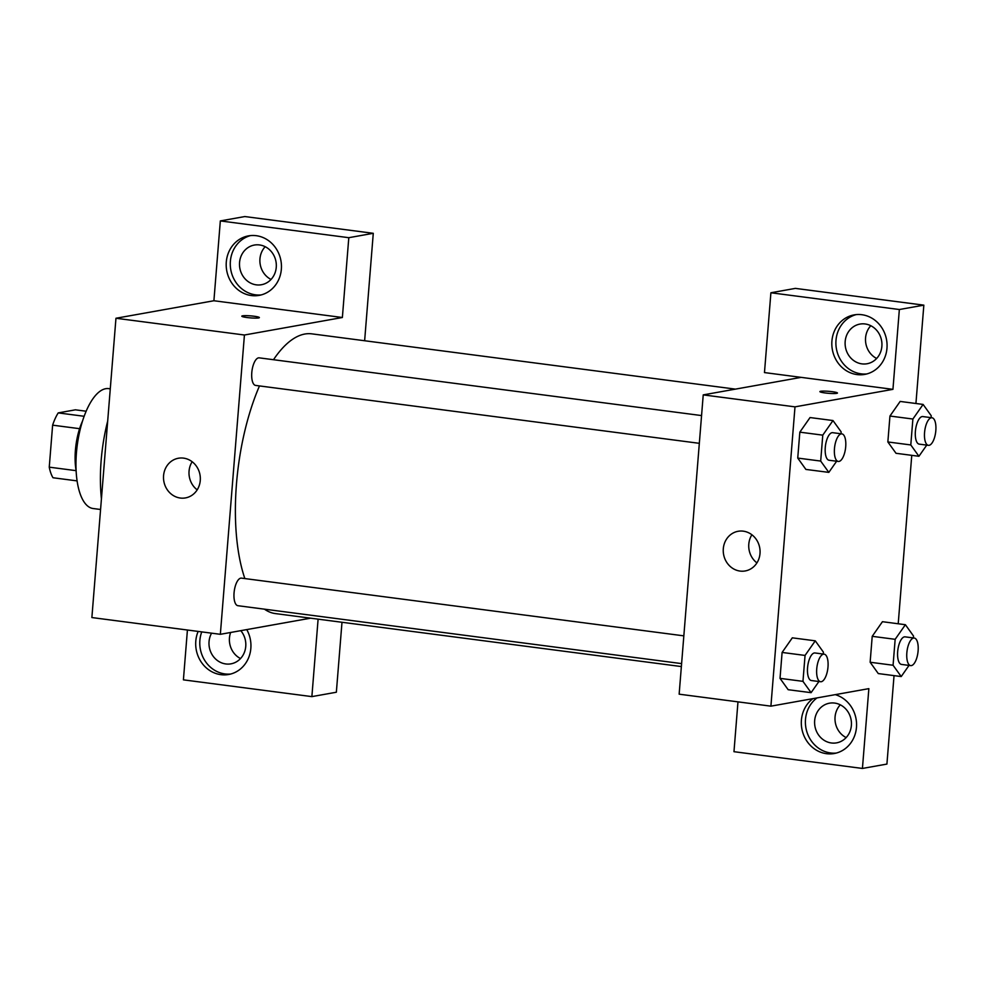 <?xml version="1.0" encoding="UTF-8"?>
<svg xmlns="http://www.w3.org/2000/svg" width="985" height="985" viewBox="0 0 985 985"><rect width="100%" height="100%" fill="white"/><g stroke="black" fill="none" stroke-linecap="round" stroke-linejoin="round"><path stroke-width="1.48" d="M76.104 470.658L49.25 467.161L52.624 425.163A39.006 15.428 97.4 0 1 58.226 412.9L75.402 409.822L86.163 411.225M49.25 467.161A39.006 15.428 97.4 0 0 53.005 477.75L77.076 480.889M76.091 470.473A40.299 15.932 -82.6 0 1 82.543 421.038M79.6 428.684L52.624 425.163M84.168 416.286L58.226 412.9M100.581 509.491L93.082 508.519A60.442 23.899 -82.6 0 1 77.212 445.479A60.442 23.899 -82.6 0 1 108.732 388.632L110.283 388.841M101.43 498.927A95.705 37.836 -82.6 0 1 107.697 421.038M187.421 630.018L183.407 679.847L311.876 696.617L336.353 692.233L341.992 622.274M310.595 618.174L220.345 634.315L91.876 617.558L115.959 318.254L213.905 300.745L220.332 220.923L244.822 216.552L373.278 233.31L364.635 340.748M247.013 317.527A8.816 1.01 -175.4 0 1 241.805 316.185A8.816 1.01 -175.4 0 1 250.67 315.877A8.816 1.01 -175.4 0 1 259.375 317.589A8.816 1.01 -175.4 0 1 247.013 317.527M220.345 634.315L244.428 335.011L342.374 317.502L213.905 300.745M244.428 335.011L115.959 318.254M683.836 635.854L241.485 578.133A13.901 5.491 97.4 0 0 240.796 578.146A13.901 5.491 97.4 0 0 234.134 592.071A13.901 5.491 97.4 0 0 237.89 605.701L681.608 663.607M220.332 220.923L348.801 237.693L373.278 233.31M348.801 237.693L342.374 317.502M311.876 696.617L318.106 619.159M701.566 415.571L259.203 357.85A13.901 5.491 97.4 0 0 251.963 370.926A13.901 5.491 97.4 0 0 255.607 385.418L699.325 443.324M735.413 389.124L311.851 333.853A141.04 55.763 97.4 0 0 273.498 359.71M259.486 385.923A141.04 55.763 97.4 0 0 244.859 578.577M264.46 609.173A141.04 55.763 97.4 0 0 275.357 613.581L681.374 666.562M183.518 458.123A20.143 18.37 79.9 0 1 200.312 477.663A20.143 18.37 79.9 0 1 185.463 497.917A20.143 18.37 79.9 0 1 163.842 481.308A20.143 18.37 79.9 0 1 178.371 458.247A20.143 18.37 79.9 0 1 183.518 458.123M246.755 629.587A30.227 27.543 79.9 0 1 228.643 674.491A30.227 27.543 79.9 0 1 195.793 641.136A30.227 27.543 79.9 0 1 198.145 631.422M226.291 262.035A30.227 27.543 79.9 0 1 248.503 235.871A30.227 27.543 79.9 0 1 280.947 260.779A30.227 27.543 79.9 0 1 259.141 295.377A30.227 27.543 79.9 0 1 226.291 262.035M201.753 631.89A30.227 27.543 -100.1 0 0 199.881 640.41A30.227 27.543 -100.1 0 0 230.662 674.036M240.783 630.659A20.143 18.37 79.9 0 1 244.945 650.74A20.143 18.37 79.9 0 1 230.946 663.841A20.143 18.37 79.9 0 1 225.799 663.952A20.143 18.37 79.9 0 1 211.578 633.17M230.638 632.481A20.143 18.37 -100.1 0 0 240.537 658.559M250.559 235.587A30.227 27.543 -100.1 0 0 230.379 261.296A30.227 27.543 -100.1 0 0 261.173 294.921M259.511 244.945A20.143 18.37 79.9 0 1 276.305 264.473A20.143 18.37 79.9 0 1 261.456 284.727A20.143 18.37 79.9 0 1 256.297 284.85A20.143 18.37 79.9 0 1 239.515 265.31A20.143 18.37 79.9 0 1 254.364 245.056A20.143 18.37 79.9 0 1 259.511 244.945M265.187 246.693A20.143 18.37 -100.1 0 0 271.035 279.445M192.149 461.743A20.143 18.37 -100.1 0 0 197.185 489.865M259.375 317.601A8.816 1.01 4.6 0 0 250.67 315.889A8.816 1.01 4.6 0 0 241.805 316.185M737.974 701.862L733.973 751.69L862.429 768.448L868.856 688.638L770.91 706.159L679.145 694.179L703.228 394.887L801.174 377.366L764.471 372.576L770.898 292.767L899.354 309.524L892.939 389.346L801.174 377.366M870.802 325.715A20.143 18.37 -100.1 0 0 876.65 358.466M840.291 704.829A20.143 18.37 -100.1 0 0 846.152 737.58M770.898 292.767L795.375 288.383L923.844 305.153L915.927 403.493M862.429 768.448L886.919 764.077L894.035 675.624M898.209 623.776L911.765 455.341M861.912 363.871A20.143 18.37 79.9 0 1 845.13 344.344A20.143 18.37 79.9 0 1 859.979 324.077A20.143 18.37 79.9 0 1 865.125 323.966A20.143 18.37 79.9 0 1 881.92 343.494A20.143 18.37 79.9 0 1 867.071 363.748A20.143 18.37 79.9 0 1 861.912 363.871M856.174 314.609A30.227 27.543 -100.1 0 0 835.994 340.317A30.227 27.543 -100.1 0 0 866.788 373.943M831.919 341.056A30.227 27.543 79.9 0 1 854.118 314.892A30.227 27.543 79.9 0 1 886.562 339.8A30.227 27.543 79.9 0 1 864.756 374.398A30.227 27.543 79.9 0 1 831.919 341.056M831.414 742.986A20.143 18.37 79.9 0 1 814.62 723.446A20.143 18.37 79.9 0 1 829.468 703.192A20.143 18.37 79.9 0 1 851.102 719.789A20.143 18.37 79.9 0 1 836.573 742.862A20.143 18.37 79.9 0 1 831.414 742.986M817.008 697.909A30.227 27.543 -100.1 0 0 805.496 719.432A30.227 27.543 -100.1 0 0 836.29 753.057M835.255 694.647A30.227 27.543 79.9 0 1 856.568 725.28A30.227 27.543 79.9 0 1 834.258 753.513A30.227 27.543 79.9 0 1 801.408 720.17A30.227 27.543 79.9 0 1 812.92 698.636M899.354 309.524L923.844 305.153M896.018 453.285L887.854 441.957L889.947 416.039L900.167 401.412M836.634 461.239L828.828 472.381L805.89 469.426L797.739 458.074L799.832 432.156L810.052 417.529M818.917 681.521L811.098 692.664L788.16 689.709L780.021 678.357L782.102 652.439L792.322 637.812M909.02 665.404L901.213 676.56L878.275 673.568L870.137 662.24L872.217 636.322L882.437 621.695L905.387 624.712L913.526 636.039L913.366 637.935M770.91 706.159L794.993 406.854L892.939 389.346M743.256 531.161A20.143 18.37 79.9 0 1 760.051 550.689A20.143 18.37 79.9 0 1 745.202 570.955A20.143 18.37 79.9 0 1 723.581 554.346A20.143 18.37 79.9 0 1 738.11 531.284A20.143 18.37 79.9 0 1 743.256 531.161M794.993 406.854L703.228 394.887M751.887 534.781A20.143 18.37 -100.1 0 0 756.923 562.903M825.11 392.953A8.816 1.01 -175.4 0 1 819.889 391.611A8.816 1.01 -175.4 0 1 828.754 391.316A8.816 1.01 -175.4 0 1 837.459 393.027A8.816 1.01 -175.4 0 1 825.11 392.953M811.098 692.664L802.96 681.349L805.053 655.431L815.272 640.829L823.411 652.144L823.263 654.04M824.162 654.163L814.989 652.969A13.901 5.491 97.4 0 0 807.737 666.045A13.901 5.491 97.4 0 0 811.394 680.537L820.567 681.731A13.901 5.491 97.4 0 0 821.256 681.718A13.901 5.491 97.4 0 0 827.917 667.805A13.901 5.491 97.4 0 0 824.162 654.163A13.901 5.491 97.4 0 0 816.91 667.239A13.901 5.491 97.4 0 0 820.567 681.731M815.272 640.829L792.334 637.837L782.102 652.439L780.021 678.357L802.96 681.349M805.053 655.431L782.102 652.439M828.828 472.381L820.69 461.066L822.77 435.148L832.99 420.546L841.141 431.861L840.981 433.757M841.88 433.88L832.707 432.686A13.901 5.491 97.4 0 0 825.455 445.749A13.901 5.491 97.4 0 0 829.111 460.254L838.284 461.448A13.901 5.491 97.4 0 0 838.974 461.436A13.901 5.491 97.4 0 0 845.635 447.51A13.901 5.491 97.4 0 0 841.88 433.88A13.901 5.491 97.4 0 0 834.64 446.956A13.901 5.491 97.4 0 0 838.284 461.448M832.99 420.546L810.052 417.554L799.832 432.156L797.739 458.074L820.69 461.066M822.77 435.148L799.832 432.156M901.213 676.56L893.075 665.244L895.156 639.314L905.387 624.712M914.277 638.046L905.092 636.852A13.901 5.491 97.4 0 0 897.852 649.928A13.901 5.491 97.4 0 0 901.497 664.419L910.669 665.626A13.901 5.491 97.4 0 0 911.371 665.601A13.901 5.491 97.4 0 0 918.032 651.688A13.901 5.491 97.4 0 0 914.277 638.046A13.901 5.491 97.4 0 0 907.025 651.122A13.901 5.491 97.4 0 0 910.669 665.626M893.075 665.244L870.137 662.24L872.217 636.322L882.449 621.72M895.156 639.314L872.217 636.322M926.75 445.121L918.931 456.277L910.793 444.949L912.886 419.031L923.105 404.429L931.244 415.756L931.096 417.652M931.995 417.763L922.822 416.569A13.901 5.491 97.4 0 0 915.57 429.645A13.901 5.491 97.4 0 0 919.227 444.137L928.399 445.331A13.901 5.491 97.4 0 0 929.089 445.318A13.901 5.491 97.4 0 0 935.75 431.405A13.901 5.491 97.4 0 0 931.995 417.763A13.901 5.491 97.4 0 0 924.743 430.839A13.901 5.491 97.4 0 0 928.399 445.331M923.105 404.429L900.167 401.437L889.947 416.039L887.854 441.957L910.793 444.949M918.931 456.277L895.993 453.285M912.886 419.031L889.947 416.039"/></g></svg>
